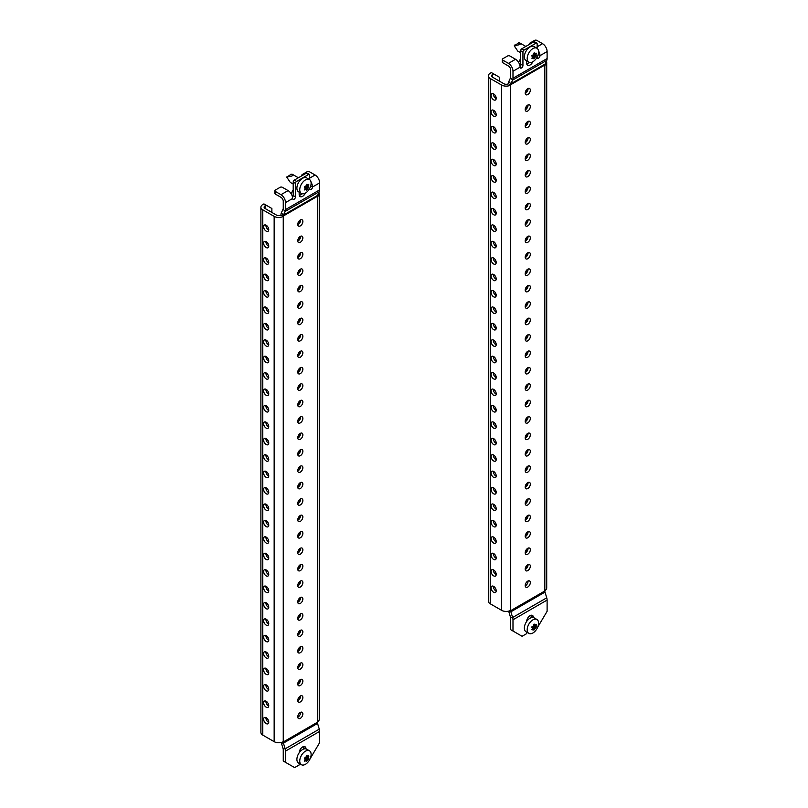 <?xml version="1.0" encoding="UTF-8"?>
<svg xmlns="http://www.w3.org/2000/svg" width="808" height="808" viewBox="0 0 808 808"><rect width="100%" height="100%" fill="white"/><g stroke="black" fill="none" stroke-linecap="round" stroke-linejoin="round"><path stroke-width="1.21" d="M527.765 110.989A3.616 2.091 120 0 0 530.129 107.797A3.616 2.091 120 0 0 529.583 104.899A3.616 2.091 120 0 0 527.765 105.08A3.616 2.091 120 0 0 525.402 108.262A3.616 2.091 120 0 0 525.957 111.161A3.616 2.091 120 0 0 527.765 110.989M525.22 109.807A3.616 2.091 120 0 0 525.493 109.676A3.616 2.091 120 0 0 528.038 104.939M527.765 94.566A3.616 2.091 120 0 0 530.129 91.385A3.616 2.091 120 0 0 529.583 88.486A3.616 2.091 120 0 0 527.765 88.658A3.616 2.091 120 0 0 525.402 91.849A3.616 2.091 120 0 0 525.957 94.748A3.616 2.091 120 0 0 527.765 94.566M525.22 93.395A3.616 2.091 120 0 0 525.493 93.253A3.616 2.091 120 0 0 528.038 88.527M527.765 127.401A3.616 2.091 120 0 0 530.129 124.21A3.616 2.091 120 0 0 529.583 121.311A3.616 2.091 120 0 0 527.765 121.493A3.616 2.091 120 0 0 525.402 124.684A3.616 2.091 120 0 0 525.957 127.583A3.616 2.091 120 0 0 527.765 127.401M525.22 126.23A3.616 2.091 120 0 0 525.493 126.088A3.616 2.091 120 0 0 528.038 121.352M527.765 143.814A3.616 2.091 120 0 0 530.129 140.632A3.616 2.091 120 0 0 529.583 137.724A3.616 2.091 120 0 0 527.765 137.905A3.616 2.091 120 0 0 525.402 141.097A3.616 2.091 120 0 0 525.957 143.996A3.616 2.091 120 0 0 527.765 143.814M525.22 142.642A3.616 2.091 120 0 0 525.493 142.501A3.616 2.091 120 0 0 528.038 137.764M527.765 160.237A3.616 2.091 120 0 0 530.129 157.045A3.616 2.091 120 0 0 529.583 154.146A3.616 2.091 120 0 0 527.765 154.318A3.616 2.091 120 0 0 525.402 157.51A3.616 2.091 120 0 0 525.957 160.408A3.616 2.091 120 0 0 527.765 160.237M525.22 159.055A3.616 2.091 120 0 0 525.493 158.923A3.616 2.091 120 0 0 528.038 154.187M527.765 176.649A3.616 2.091 120 0 0 530.129 173.457A3.616 2.091 120 0 0 529.583 170.559A3.616 2.091 120 0 0 527.765 170.741A3.616 2.091 120 0 0 525.402 173.922A3.616 2.091 120 0 0 525.957 176.831A3.616 2.091 120 0 0 527.765 176.649M525.22 175.477A3.616 2.091 120 0 0 525.493 175.336A3.616 2.091 120 0 0 528.038 170.599M527.765 193.061A3.616 2.091 120 0 0 530.129 189.87A3.616 2.091 120 0 0 529.583 186.971A3.616 2.091 120 0 0 527.765 187.153A3.616 2.091 120 0 0 525.402 190.345A3.616 2.091 120 0 0 525.957 193.243A3.616 2.091 120 0 0 527.765 193.061M525.22 191.89A3.616 2.091 120 0 0 525.493 191.749A3.616 2.091 120 0 0 528.038 187.012M527.765 209.474A3.616 2.091 120 0 0 530.129 206.292A3.616 2.091 120 0 0 529.583 203.394A3.616 2.091 120 0 0 527.765 203.566A3.616 2.091 120 0 0 525.402 206.757A3.616 2.091 120 0 0 525.957 209.656A3.616 2.091 120 0 0 527.765 209.474M525.22 208.302A3.616 2.091 120 0 0 525.493 208.161A3.616 2.091 120 0 0 528.038 203.434M527.765 225.897A3.616 2.091 120 0 0 530.129 222.705A3.616 2.091 120 0 0 529.583 219.806A3.616 2.091 120 0 0 527.765 219.988A3.616 2.091 120 0 0 525.402 223.17A3.616 2.091 120 0 0 525.957 226.068A3.616 2.091 120 0 0 527.765 225.897M525.22 224.725A3.616 2.091 120 0 0 525.493 224.584A3.616 2.091 120 0 0 528.038 219.847M527.765 242.309A3.616 2.091 120 0 0 530.129 239.118A3.616 2.091 120 0 0 529.583 236.219A3.616 2.091 120 0 0 527.765 236.401A3.616 2.091 120 0 0 525.402 239.592A3.616 2.091 120 0 0 525.957 242.491A3.616 2.091 120 0 0 527.765 242.309M525.22 241.137A3.616 2.091 120 0 0 525.493 240.996A3.616 2.091 120 0 0 528.038 236.259M527.765 258.722A3.616 2.091 120 0 0 530.129 255.54A3.616 2.091 120 0 0 529.583 252.631A3.616 2.091 120 0 0 527.765 252.813A3.616 2.091 120 0 0 525.402 256.005A3.616 2.091 120 0 0 525.957 258.903A3.616 2.091 120 0 0 527.765 258.722M525.22 257.55A3.616 2.091 120 0 0 525.493 257.409A3.616 2.091 120 0 0 528.038 252.672M527.765 275.144A3.616 2.091 120 0 0 530.129 271.953A3.616 2.091 120 0 0 529.583 269.054A3.616 2.091 120 0 0 527.765 269.226A3.616 2.091 120 0 0 525.402 272.417A3.616 2.091 120 0 0 525.957 275.316A3.616 2.091 120 0 0 527.765 275.144M525.22 273.962A3.616 2.091 120 0 0 525.493 273.831A3.616 2.091 120 0 0 528.038 269.094M527.765 291.557A3.616 2.091 120 0 0 530.129 288.365A3.616 2.091 120 0 0 529.583 285.466A3.616 2.091 120 0 0 527.765 285.648A3.616 2.091 120 0 0 525.402 288.84A3.616 2.091 120 0 0 525.957 291.739A3.616 2.091 120 0 0 527.765 291.557M525.22 290.385A3.616 2.091 120 0 0 525.493 290.244A3.616 2.091 120 0 0 528.038 285.507M527.765 307.969A3.616 2.091 120 0 0 530.129 304.778A3.616 2.091 120 0 0 529.583 301.879A3.616 2.091 120 0 0 527.765 302.061A3.616 2.091 120 0 0 525.402 305.252A3.616 2.091 120 0 0 525.957 308.151A3.616 2.091 120 0 0 527.765 307.969M525.22 306.798A3.616 2.091 120 0 0 525.493 306.656A3.616 2.091 120 0 0 528.038 301.919M527.765 324.382A3.616 2.091 120 0 0 530.129 321.2A3.616 2.091 120 0 0 529.583 318.301A3.616 2.091 120 0 0 527.765 318.473A3.616 2.091 120 0 0 525.402 321.665A3.616 2.091 120 0 0 525.957 324.564A3.616 2.091 120 0 0 527.765 324.382M525.22 323.21A3.616 2.091 120 0 0 525.493 323.069A3.616 2.091 120 0 0 528.038 318.342M527.765 340.804A3.616 2.091 120 0 0 530.129 337.613A3.616 2.091 120 0 0 529.583 334.714A3.616 2.091 120 0 0 527.765 334.896A3.616 2.091 120 0 0 525.402 338.077A3.616 2.091 120 0 0 525.957 340.976A3.616 2.091 120 0 0 527.765 340.804M525.22 339.633A3.616 2.091 120 0 0 525.493 339.491A3.616 2.091 120 0 0 528.038 334.754M527.765 357.217A3.616 2.091 120 0 0 530.129 354.025A3.616 2.091 120 0 0 529.583 351.126A3.616 2.091 120 0 0 527.765 351.308A3.616 2.091 120 0 0 525.402 354.5A3.616 2.091 120 0 0 525.957 357.399A3.616 2.091 120 0 0 527.765 357.217M525.22 356.045A3.616 2.091 120 0 0 525.493 355.904A3.616 2.091 120 0 0 528.038 351.167M527.765 373.629A3.616 2.091 120 0 0 530.129 370.448A3.616 2.091 120 0 0 529.583 367.539A3.616 2.091 120 0 0 527.765 367.721A3.616 2.091 120 0 0 525.402 370.912A3.616 2.091 120 0 0 525.957 373.811A3.616 2.091 120 0 0 527.765 373.629M525.22 372.458A3.616 2.091 120 0 0 525.493 372.316A3.616 2.091 120 0 0 528.038 367.579M527.765 390.052A3.616 2.091 120 0 0 530.129 386.86A3.616 2.091 120 0 0 529.583 383.962A3.616 2.091 120 0 0 527.765 384.133A3.616 2.091 120 0 0 525.402 387.325A3.616 2.091 120 0 0 525.957 390.224A3.616 2.091 120 0 0 527.765 390.052M525.22 388.87A3.616 2.091 120 0 0 525.493 388.739A3.616 2.091 120 0 0 528.038 384.002M527.765 406.464A3.616 2.091 120 0 0 530.129 403.273A3.616 2.091 120 0 0 529.583 400.374A3.616 2.091 120 0 0 527.765 400.556A3.616 2.091 120 0 0 525.402 403.748A3.616 2.091 120 0 0 525.957 406.646A3.616 2.091 120 0 0 527.765 406.464M525.22 405.293A3.616 2.091 120 0 0 525.493 405.151A3.616 2.091 120 0 0 528.038 400.414M527.765 422.877A3.616 2.091 120 0 0 530.129 419.685A3.616 2.091 120 0 0 529.583 416.787A3.616 2.091 120 0 0 527.765 416.968A3.616 2.091 120 0 0 525.402 420.16A3.616 2.091 120 0 0 525.957 423.059A3.616 2.091 120 0 0 527.765 422.877M525.22 421.705A3.616 2.091 120 0 0 525.493 421.564A3.616 2.091 120 0 0 528.038 416.827M527.765 439.289A3.616 2.091 120 0 0 530.129 436.108A3.616 2.091 120 0 0 529.583 433.209A3.616 2.091 120 0 0 527.765 433.381A3.616 2.091 120 0 0 525.402 436.572A3.616 2.091 120 0 0 525.957 439.471A3.616 2.091 120 0 0 527.765 439.289M525.22 438.118A3.616 2.091 120 0 0 525.493 437.976A3.616 2.091 120 0 0 528.038 433.25M527.765 455.712A3.616 2.091 120 0 0 530.129 452.52A3.616 2.091 120 0 0 529.583 449.622A3.616 2.091 120 0 0 527.765 449.804A3.616 2.091 120 0 0 525.402 452.985A3.616 2.091 120 0 0 525.957 455.884A3.616 2.091 120 0 0 527.765 455.712M525.22 454.54A3.616 2.091 120 0 0 525.493 454.399A3.616 2.091 120 0 0 528.038 449.662M527.765 472.125A3.616 2.091 120 0 0 530.129 468.933A3.616 2.091 120 0 0 529.583 466.034A3.616 2.091 120 0 0 527.765 466.216A3.616 2.091 120 0 0 525.402 469.408A3.616 2.091 120 0 0 525.957 472.306A3.616 2.091 120 0 0 527.765 472.125M525.22 470.953A3.616 2.091 120 0 0 525.493 470.811A3.616 2.091 120 0 0 528.038 466.075M527.765 488.537A3.616 2.091 120 0 0 530.129 485.356A3.616 2.091 120 0 0 529.583 482.447A3.616 2.091 120 0 0 527.765 482.629A3.616 2.091 120 0 0 525.402 485.82A3.616 2.091 120 0 0 525.957 488.719A3.616 2.091 120 0 0 527.765 488.537M525.22 487.365A3.616 2.091 120 0 0 525.493 487.224A3.616 2.091 120 0 0 528.038 482.487M527.765 504.96A3.616 2.091 120 0 0 530.129 501.768A3.616 2.091 120 0 0 529.583 498.869A3.616 2.091 120 0 0 527.765 499.041A3.616 2.091 120 0 0 525.402 502.233A3.616 2.091 120 0 0 525.957 505.131A3.616 2.091 120 0 0 527.765 504.96M525.22 503.778A3.616 2.091 120 0 0 525.493 503.647A3.616 2.091 120 0 0 528.038 498.91M527.765 521.372A3.616 2.091 120 0 0 530.129 518.18A3.616 2.091 120 0 0 529.583 515.282A3.616 2.091 120 0 0 527.765 515.464A3.616 2.091 120 0 0 525.402 518.655A3.616 2.091 120 0 0 525.957 521.554A3.616 2.091 120 0 0 527.765 521.372M525.22 520.2A3.616 2.091 120 0 0 525.493 520.059A3.616 2.091 120 0 0 528.038 515.322M527.765 537.785A3.616 2.091 120 0 0 530.129 534.593A3.616 2.091 120 0 0 529.583 531.694A3.616 2.091 120 0 0 527.765 531.876A3.616 2.091 120 0 0 525.402 535.068A3.616 2.091 120 0 0 525.957 537.966A3.616 2.091 120 0 0 527.765 537.785M525.22 536.613A3.616 2.091 120 0 0 525.493 536.472A3.616 2.091 120 0 0 528.038 531.735M527.765 554.197A3.616 2.091 120 0 0 530.129 551.016A3.616 2.091 120 0 0 529.583 548.117A3.616 2.091 120 0 0 527.765 548.289A3.616 2.091 120 0 0 525.402 551.48A3.616 2.091 120 0 0 525.957 554.379A3.616 2.091 120 0 0 527.765 554.197M525.22 553.025A3.616 2.091 120 0 0 525.493 552.884A3.616 2.091 120 0 0 528.038 548.157M527.765 570.62A3.616 2.091 120 0 0 530.129 567.428A3.616 2.091 120 0 0 529.583 564.529A3.616 2.091 120 0 0 527.765 564.711A3.616 2.091 120 0 0 525.402 567.893A3.616 2.091 120 0 0 525.957 570.791A3.616 2.091 120 0 0 527.765 570.62M525.22 569.448A3.616 2.091 120 0 0 525.493 569.307A3.616 2.091 120 0 0 528.038 564.57M527.765 587.032A3.616 2.091 120 0 0 530.129 583.841A3.616 2.091 120 0 0 529.583 580.942A3.616 2.091 120 0 0 527.765 581.124A3.616 2.091 120 0 0 525.402 584.315A3.616 2.091 120 0 0 525.957 587.214A3.616 2.091 120 0 0 527.765 587.032M525.22 585.861A3.616 2.091 120 0 0 525.493 585.719A3.616 2.091 120 0 0 528.038 580.982M496.193 115.069A3.616 2.091 60 0 1 495.92 114.928A3.616 2.091 60 0 1 493.385 110.191M493.648 116.241A3.616 2.091 60 0 1 491.284 113.049A3.616 2.091 60 0 1 491.84 110.151A3.616 2.091 60 0 1 493.648 110.332A3.616 2.091 60 0 1 496.011 113.514A3.616 2.091 60 0 1 495.456 116.423A3.616 2.091 60 0 1 493.648 116.241M496.193 131.482A3.616 2.091 60 0 1 495.92 131.34A3.616 2.091 60 0 1 493.385 126.603M493.648 132.653A3.616 2.091 60 0 1 491.284 129.462A3.616 2.091 60 0 1 491.84 126.563A3.616 2.091 60 0 1 493.648 126.745A3.616 2.091 60 0 1 496.011 129.936A3.616 2.091 60 0 1 495.456 132.835A3.616 2.091 60 0 1 493.648 132.653M496.193 147.894A3.616 2.091 60 0 1 495.92 147.753A3.616 2.091 60 0 1 493.385 143.016M493.648 149.066A3.616 2.091 60 0 1 491.284 145.884A3.616 2.091 60 0 1 491.84 142.986A3.616 2.091 60 0 1 493.648 143.157A3.616 2.091 60 0 1 496.011 146.349A3.616 2.091 60 0 1 495.456 149.248A3.616 2.091 60 0 1 493.648 149.066M496.193 164.307A3.616 2.091 60 0 1 495.92 164.175A3.616 2.091 60 0 1 493.385 159.439M493.648 165.488A3.616 2.091 60 0 1 491.284 162.297A3.616 2.091 60 0 1 491.84 159.398A3.616 2.091 60 0 1 493.648 159.58A3.616 2.091 60 0 1 496.011 162.762A3.616 2.091 60 0 1 495.456 165.66A3.616 2.091 60 0 1 493.648 165.488M496.193 180.729A3.616 2.091 60 0 1 495.92 180.588A3.616 2.091 60 0 1 493.385 175.851M493.648 181.901A3.616 2.091 60 0 1 491.284 178.709A3.616 2.091 60 0 1 491.84 175.811A3.616 2.091 60 0 1 493.648 175.993A3.616 2.091 60 0 1 496.011 179.184A3.616 2.091 60 0 1 495.456 182.083A3.616 2.091 60 0 1 493.648 181.901M496.193 197.142A3.616 2.091 60 0 1 495.92 197.001A3.616 2.091 60 0 1 493.385 192.264M493.648 198.314A3.616 2.091 60 0 1 491.284 195.122A3.616 2.091 60 0 1 491.84 192.223A3.616 2.091 60 0 1 493.648 192.405A3.616 2.091 60 0 1 496.011 195.597A3.616 2.091 60 0 1 495.456 198.495A3.616 2.091 60 0 1 493.648 198.314M496.193 213.554A3.616 2.091 60 0 1 495.92 213.413A3.616 2.091 60 0 1 493.385 208.686M493.648 214.736A3.616 2.091 60 0 1 491.284 211.544A3.616 2.091 60 0 1 491.84 208.646A3.616 2.091 60 0 1 493.648 208.817A3.616 2.091 60 0 1 496.011 212.009A3.616 2.091 60 0 1 495.456 214.908A3.616 2.091 60 0 1 493.648 214.736M496.193 229.977A3.616 2.091 60 0 1 495.92 229.836A3.616 2.091 60 0 1 493.385 225.099M493.648 231.149A3.616 2.091 60 0 1 491.284 227.957A3.616 2.091 60 0 1 491.84 225.058A3.616 2.091 60 0 1 493.648 225.24A3.616 2.091 60 0 1 496.011 228.422A3.616 2.091 60 0 1 495.456 231.33A3.616 2.091 60 0 1 493.648 231.149M496.193 246.389A3.616 2.091 60 0 1 495.92 246.248A3.616 2.091 60 0 1 493.385 241.511M493.648 247.561A3.616 2.091 60 0 1 491.284 244.369A3.616 2.091 60 0 1 491.84 241.471A3.616 2.091 60 0 1 493.648 241.653A3.616 2.091 60 0 1 496.011 244.844A3.616 2.091 60 0 1 495.456 247.743A3.616 2.091 60 0 1 493.648 247.561M496.193 262.802A3.616 2.091 60 0 1 495.92 262.661A3.616 2.091 60 0 1 493.385 257.924M493.648 263.974A3.616 2.091 60 0 1 491.284 260.792A3.616 2.091 60 0 1 491.84 257.893A3.616 2.091 60 0 1 493.648 258.065A3.616 2.091 60 0 1 496.011 261.257A3.616 2.091 60 0 1 495.456 264.155A3.616 2.091 60 0 1 493.648 263.974M496.193 279.214A3.616 2.091 60 0 1 495.92 279.083A3.616 2.091 60 0 1 493.385 274.346M493.648 280.396A3.616 2.091 60 0 1 491.284 277.205A3.616 2.091 60 0 1 491.84 274.306A3.616 2.091 60 0 1 493.648 274.488A3.616 2.091 60 0 1 496.011 277.669A3.616 2.091 60 0 1 495.456 280.568A3.616 2.091 60 0 1 493.648 280.396M496.193 295.637A3.616 2.091 60 0 1 495.92 295.496A3.616 2.091 60 0 1 493.385 290.759M493.648 296.809A3.616 2.091 60 0 1 491.284 293.617A3.616 2.091 60 0 1 491.84 290.718A3.616 2.091 60 0 1 493.648 290.9A3.616 2.091 60 0 1 496.011 294.092A3.616 2.091 60 0 1 495.456 296.99A3.616 2.091 60 0 1 493.648 296.809M496.193 312.05A3.616 2.091 60 0 1 495.92 311.908A3.616 2.091 60 0 1 493.385 307.171M493.648 313.221A3.616 2.091 60 0 1 491.284 310.04A3.616 2.091 60 0 1 491.84 307.131A3.616 2.091 60 0 1 493.648 307.313A3.616 2.091 60 0 1 496.011 310.504A3.616 2.091 60 0 1 495.456 313.403A3.616 2.091 60 0 1 493.648 313.221M496.193 328.462A3.616 2.091 60 0 1 495.92 328.331A3.616 2.091 60 0 1 493.385 323.594M493.648 329.644A3.616 2.091 60 0 1 491.284 326.452A3.616 2.091 60 0 1 491.84 323.554A3.616 2.091 60 0 1 493.648 323.725A3.616 2.091 60 0 1 496.011 326.917A3.616 2.091 60 0 1 495.456 329.816A3.616 2.091 60 0 1 493.648 329.644M496.193 344.885A3.616 2.091 60 0 1 495.92 344.743A3.616 2.091 60 0 1 493.385 340.006M493.648 346.056A3.616 2.091 60 0 1 491.284 342.865A3.616 2.091 60 0 1 491.84 339.966A3.616 2.091 60 0 1 493.648 340.148A3.616 2.091 60 0 1 496.011 343.329A3.616 2.091 60 0 1 495.456 346.238A3.616 2.091 60 0 1 493.648 346.056M496.193 361.297A3.616 2.091 60 0 1 495.92 361.156A3.616 2.091 60 0 1 493.385 356.419M493.648 362.469A3.616 2.091 60 0 1 491.284 359.277A3.616 2.091 60 0 1 491.84 356.379A3.616 2.091 60 0 1 493.648 356.56A3.616 2.091 60 0 1 496.011 359.752A3.616 2.091 60 0 1 495.456 362.651A3.616 2.091 60 0 1 493.648 362.469M496.193 377.71A3.616 2.091 60 0 1 495.92 377.568A3.616 2.091 60 0 1 493.385 372.831M493.648 378.881A3.616 2.091 60 0 1 491.284 375.7A3.616 2.091 60 0 1 491.84 372.801A3.616 2.091 60 0 1 493.648 372.973A3.616 2.091 60 0 1 496.011 376.164A3.616 2.091 60 0 1 495.456 379.063A3.616 2.091 60 0 1 493.648 378.881M496.193 394.122A3.616 2.091 60 0 1 495.92 393.991A3.616 2.091 60 0 1 493.385 389.254M493.648 395.304A3.616 2.091 60 0 1 491.284 392.112A3.616 2.091 60 0 1 491.84 389.214A3.616 2.091 60 0 1 493.648 389.395A3.616 2.091 60 0 1 496.011 392.577A3.616 2.091 60 0 1 495.456 395.476A3.616 2.091 60 0 1 493.648 395.304M496.193 410.545A3.616 2.091 60 0 1 495.92 410.403A3.616 2.091 60 0 1 493.385 405.666M493.648 411.716A3.616 2.091 60 0 1 491.284 408.525A3.616 2.091 60 0 1 491.84 405.626A3.616 2.091 60 0 1 493.648 405.808A3.616 2.091 60 0 1 496.011 409A3.616 2.091 60 0 1 495.456 411.898A3.616 2.091 60 0 1 493.648 411.716M496.193 426.957A3.616 2.091 60 0 1 495.92 426.816A3.616 2.091 60 0 1 493.385 422.079M493.648 428.129A3.616 2.091 60 0 1 491.284 424.947A3.616 2.091 60 0 1 491.84 422.039A3.616 2.091 60 0 1 493.648 422.22A3.616 2.091 60 0 1 496.011 425.412A3.616 2.091 60 0 1 495.456 428.311A3.616 2.091 60 0 1 493.648 428.129M496.193 443.37A3.616 2.091 60 0 1 495.92 443.239A3.616 2.091 60 0 1 493.385 438.502M493.648 444.551A3.616 2.091 60 0 1 491.284 441.36A3.616 2.091 60 0 1 491.84 438.461A3.616 2.091 60 0 1 493.648 438.633A3.616 2.091 60 0 1 496.011 441.825A3.616 2.091 60 0 1 495.456 444.723A3.616 2.091 60 0 1 493.648 444.551M496.193 459.792A3.616 2.091 60 0 1 495.92 459.651A3.616 2.091 60 0 1 493.385 454.914M493.648 460.964A3.616 2.091 60 0 1 491.284 457.772A3.616 2.091 60 0 1 491.84 454.874A3.616 2.091 60 0 1 493.648 455.055A3.616 2.091 60 0 1 496.011 458.237A3.616 2.091 60 0 1 495.456 461.146A3.616 2.091 60 0 1 493.648 460.964M496.193 476.205A3.616 2.091 60 0 1 495.92 476.064A3.616 2.091 60 0 1 493.385 471.327M493.648 477.376A3.616 2.091 60 0 1 491.284 474.185A3.616 2.091 60 0 1 491.84 471.286A3.616 2.091 60 0 1 493.648 471.468A3.616 2.091 60 0 1 496.011 474.66A3.616 2.091 60 0 1 495.456 477.558A3.616 2.091 60 0 1 493.648 477.376M496.193 492.617A3.616 2.091 60 0 1 495.92 492.476A3.616 2.091 60 0 1 493.385 487.739M493.648 493.789A3.616 2.091 60 0 1 491.284 490.608A3.616 2.091 60 0 1 491.84 487.709A3.616 2.091 60 0 1 493.648 487.881A3.616 2.091 60 0 1 496.011 491.072A3.616 2.091 60 0 1 495.456 493.971A3.616 2.091 60 0 1 493.648 493.789M496.193 509.03A3.616 2.091 60 0 1 495.92 508.899A3.616 2.091 60 0 1 493.385 504.162M493.648 510.212A3.616 2.091 60 0 1 491.284 507.02A3.616 2.091 60 0 1 491.84 504.121A3.616 2.091 60 0 1 493.648 504.303A3.616 2.091 60 0 1 496.011 507.485A3.616 2.091 60 0 1 495.456 510.383A3.616 2.091 60 0 1 493.648 510.212M496.193 525.452A3.616 2.091 60 0 1 495.92 525.311A3.616 2.091 60 0 1 493.385 520.574M493.648 526.624A3.616 2.091 60 0 1 491.284 523.433A3.616 2.091 60 0 1 491.84 520.534A3.616 2.091 60 0 1 493.648 520.716A3.616 2.091 60 0 1 496.011 523.907A3.616 2.091 60 0 1 495.456 526.806A3.616 2.091 60 0 1 493.648 526.624M496.193 541.865A3.616 2.091 60 0 1 495.92 541.724A3.616 2.091 60 0 1 493.385 536.987M493.648 543.037A3.616 2.091 60 0 1 491.284 539.855A3.616 2.091 60 0 1 491.84 536.946A3.616 2.091 60 0 1 493.648 537.128A3.616 2.091 60 0 1 496.011 540.32A3.616 2.091 60 0 1 495.456 543.218A3.616 2.091 60 0 1 493.648 543.037M496.193 558.278A3.616 2.091 60 0 1 495.92 558.146A3.616 2.091 60 0 1 493.385 553.409M493.648 559.459A3.616 2.091 60 0 1 491.284 556.268A3.616 2.091 60 0 1 491.84 553.369A3.616 2.091 60 0 1 493.648 553.541A3.616 2.091 60 0 1 496.011 556.732A3.616 2.091 60 0 1 495.456 559.631A3.616 2.091 60 0 1 493.648 559.459M496.193 574.7A3.616 2.091 60 0 1 495.92 574.559A3.616 2.091 60 0 1 493.385 569.822M493.648 575.872A3.616 2.091 60 0 1 491.284 572.68A3.616 2.091 60 0 1 491.84 569.781A3.616 2.091 60 0 1 493.648 569.963A3.616 2.091 60 0 1 496.011 573.145A3.616 2.091 60 0 1 495.456 576.053A3.616 2.091 60 0 1 493.648 575.872M496.193 591.113A3.616 2.091 60 0 1 495.92 590.971A3.616 2.091 60 0 1 493.385 586.234M493.648 592.284A3.616 2.091 60 0 1 491.284 589.093A3.616 2.091 60 0 1 491.84 586.194A3.616 2.091 60 0 1 493.648 586.376A3.616 2.091 60 0 1 496.011 589.567A3.616 2.091 60 0 1 495.456 592.466A3.616 2.091 60 0 1 493.648 592.284M496.193 98.647A3.616 2.091 60 0 1 495.92 98.505A3.616 2.091 60 0 1 493.385 93.778M493.648 99.828A3.616 2.091 60 0 1 491.284 96.637A3.616 2.091 60 0 1 491.84 93.738A3.616 2.091 60 0 1 493.648 93.91A3.616 2.091 60 0 1 496.011 97.101A3.616 2.091 60 0 1 495.456 100A3.616 2.091 60 0 1 493.648 99.828M526.634 621.504A4.828 2.788 -60 0 1 530.048 615.666A4.828 2.788 -60 0 1 532.452 615.423A4.828 2.788 -60 0 1 533.452 617.565M546.279 61.378A6.434 3.717 0 0 1 546.713 62.721A6.434 3.717 0 0 1 544.824 65.347L544.824 65.024A3.212 1.858 -120 0 1 545.006 64.105L546.743 60.388L512.625 80.083L510.888 83.8A3.212 1.858 60 0 0 510.707 84.719L510.707 610.666A3.212 1.858 60 0 0 510.888 611.797L512.625 617.514A6.434 3.717 -120 0 1 512.989 619.776L512.989 631.028L522.079 636.28L526.634 633.654L526.634 632.109M537.148 48.369L537.148 43.844A1.606 0.929 120 0 0 536.815 43.107A1.606 0.929 120 0 0 536.017 43.188L524.069 50.086A1.606 0.929 120 0 0 522.938 52.055L522.938 65.519A2.01 1.161 120 0 1 522.059 67.539A2.01 1.161 120 0 1 520.514 68.074A2.01 1.161 120 0 1 520.089 67.155A6.434 3.717 60 0 0 515.544 59.277L509.858 55.994A1.606 0.929 0 0 0 507.586 55.994L502.748 58.782A1.606 0.929 0 0 0 502.273 59.439A1.606 0.929 0 0 0 502.748 60.095L502.748 62.721L508.434 66.003A3.212 1.858 -120 0 1 510.707 69.942L510.707 76.932A3.212 1.858 -120 0 1 510.525 77.851L508.798 81.568L510.888 83.8L545.006 64.105M499.334 81.113L499.334 77.174L491.375 72.579L490.234 73.235A6.434 3.717 0 0 0 488.355 75.861A6.434 3.717 0 0 0 490.234 78.487L501.616 85.052A6.434 3.717 0 0 0 510.707 85.052L508.434 83.739A3.212 1.858 0 0 1 503.889 83.739L492.516 77.174A3.212 1.858 0 0 1 491.567 75.861A3.212 1.858 0 0 1 492.516 74.548L492.516 77.174M508.666 611.141A6.434 3.717 60 0 0 508.798 611.616L510.525 617.332A3.212 1.858 -120 0 1 510.707 618.463L510.707 629.715L512.989 631.028M531.038 615.262A4.828 2.788 -60 0 1 531.179 616.322L531.179 617.696M537.633 627.301L547.107 611.323L547.107 600.071L512.989 619.776M520.665 63.872L519.837 65.297M518.534 62.307L520.665 58.62M493.648 73.892L492.516 74.548M488.355 75.861L488.355 601.152A6.434 3.717 0 0 0 490.234 603.778L501.616 610.343A6.434 3.717 0 0 0 510.707 610.343M544.824 65.347L544.824 590.971A3.212 1.858 -120 0 0 545.006 592.102L546.743 597.819A6.434 3.717 60 0 1 547.107 600.071M544.824 590.648A6.434 3.717 0 0 0 546.713 588.022L546.713 62.721M508.798 81.568A6.434 3.717 60 0 0 508.434 83.406L508.434 83.739M529.513 44.319A1.606 0.929 0 0 1 529.29 43.844A1.606 0.929 0 0 1 529.755 43.188L534.593 40.4A1.606 0.929 0 0 1 536.865 40.4L542.552 43.682A6.434 3.717 60 0 1 547.107 51.56L547.107 58.55A6.434 3.717 60 0 1 546.743 60.388M510.525 77.851L512.625 80.083A6.434 3.717 -120 0 0 512.989 78.245L512.989 71.266A6.434 3.717 -120 0 0 508.434 63.377L502.748 60.095M502.748 62.721A1.606 0.929 180 0 1 502.273 62.065L502.273 59.439M537.148 57.055L537.148 57.307A2.01 1.161 120 0 0 537.572 58.227A2.01 1.161 120 0 0 539.118 57.691A2.01 1.161 120 0 0 539.996 55.671A6.434 3.717 -120 0 0 538.502 50.914M536.017 43.188L533.745 41.875A1.606 0.929 -60 0 1 534.543 41.794L536.815 43.107M533.745 41.875L521.796 48.773L524.069 50.086M522.938 52.055L520.665 50.742A1.606 0.929 -60 0 1 521.796 48.773M520.665 50.742L520.665 64.206A2.01 1.161 -60 0 1 519.988 65.983M526.776 64.115A4.828 2.788 120 0 0 529.341 62.357M526.634 60.852L526.634 63.054A4.828 2.788 120 0 0 527.634 65.266A4.828 2.788 120 0 0 532.815 61.782M300.313 242.309A3.616 2.091 120 0 0 302.677 239.118A3.616 2.091 120 0 0 302.121 236.219A3.616 2.091 120 0 0 300.313 236.401A3.616 2.091 120 0 0 297.95 239.582A3.616 2.091 120 0 0 298.506 242.491A3.616 2.091 120 0 0 300.313 242.309M297.768 241.137A3.616 2.091 120 0 0 298.041 240.996A3.616 2.091 120 0 0 300.586 236.259M300.313 225.897A3.616 2.091 120 0 0 302.677 222.705A3.616 2.091 120 0 0 302.121 219.806A3.616 2.091 120 0 0 300.313 219.978A3.616 2.091 120 0 0 297.95 223.17A3.616 2.091 120 0 0 298.506 226.068A3.616 2.091 120 0 0 300.313 225.897M297.768 224.715A3.616 2.091 120 0 0 298.041 224.584A3.616 2.091 120 0 0 300.586 219.847M300.313 258.722A3.616 2.091 120 0 0 302.677 255.53A3.616 2.091 120 0 0 302.121 252.631A3.616 2.091 120 0 0 300.313 252.813A3.616 2.091 120 0 0 297.95 256.005A3.616 2.091 120 0 0 298.506 258.903A3.616 2.091 120 0 0 300.313 258.722M297.768 257.55A3.616 2.091 120 0 0 298.041 257.409A3.616 2.091 120 0 0 300.586 252.672M300.313 275.134A3.616 2.091 120 0 0 302.677 271.953A3.616 2.091 120 0 0 302.121 269.054A3.616 2.091 120 0 0 300.313 269.226A3.616 2.091 120 0 0 297.95 272.417A3.616 2.091 120 0 0 298.506 275.316A3.616 2.091 120 0 0 300.313 275.134M297.768 273.962A3.616 2.091 120 0 0 298.041 273.821A3.616 2.091 120 0 0 300.586 269.084M300.313 291.557A3.616 2.091 120 0 0 302.677 288.365A3.616 2.091 120 0 0 302.121 285.466A3.616 2.091 120 0 0 300.313 285.648A3.616 2.091 120 0 0 297.95 288.83A3.616 2.091 120 0 0 298.506 291.728A3.616 2.091 120 0 0 300.313 291.557M297.768 290.375A3.616 2.091 120 0 0 298.041 290.244A3.616 2.091 120 0 0 300.586 285.507M300.313 307.969A3.616 2.091 120 0 0 302.677 304.778A3.616 2.091 120 0 0 302.121 301.879A3.616 2.091 120 0 0 300.313 302.061A3.616 2.091 120 0 0 297.95 305.252A3.616 2.091 120 0 0 298.506 308.151A3.616 2.091 120 0 0 300.313 307.969M297.768 306.798A3.616 2.091 120 0 0 298.041 306.656A3.616 2.091 120 0 0 300.586 301.919M300.313 324.382A3.616 2.091 120 0 0 302.677 321.2A3.616 2.091 120 0 0 302.121 318.291A3.616 2.091 120 0 0 300.313 318.473A3.616 2.091 120 0 0 297.95 321.665A3.616 2.091 120 0 0 298.506 324.564A3.616 2.091 120 0 0 300.313 324.382M297.768 323.21A3.616 2.091 120 0 0 298.041 323.069A3.616 2.091 120 0 0 300.586 318.332M300.313 340.804A3.616 2.091 120 0 0 302.677 337.613A3.616 2.091 120 0 0 302.121 334.714A3.616 2.091 120 0 0 300.313 334.886A3.616 2.091 120 0 0 297.95 338.077A3.616 2.091 120 0 0 298.506 340.976A3.616 2.091 120 0 0 300.313 340.804M297.768 339.623A3.616 2.091 120 0 0 298.041 339.491A3.616 2.091 120 0 0 300.586 334.754M300.313 357.217A3.616 2.091 120 0 0 302.677 354.025A3.616 2.091 120 0 0 302.121 351.126A3.616 2.091 120 0 0 300.313 351.308A3.616 2.091 120 0 0 297.95 354.49A3.616 2.091 120 0 0 298.506 357.399A3.616 2.091 120 0 0 300.313 357.217M297.768 356.045A3.616 2.091 120 0 0 298.041 355.904A3.616 2.091 120 0 0 300.586 351.167M300.313 373.629A3.616 2.091 120 0 0 302.677 370.438A3.616 2.091 120 0 0 302.121 367.539A3.616 2.091 120 0 0 300.313 367.721A3.616 2.091 120 0 0 297.95 370.912A3.616 2.091 120 0 0 298.506 373.811A3.616 2.091 120 0 0 300.313 373.629M297.768 372.458A3.616 2.091 120 0 0 298.041 372.316A3.616 2.091 120 0 0 300.586 367.579M300.313 390.042A3.616 2.091 120 0 0 302.677 386.86A3.616 2.091 120 0 0 302.121 383.962A3.616 2.091 120 0 0 300.313 384.133A3.616 2.091 120 0 0 297.95 387.325A3.616 2.091 120 0 0 298.506 390.224A3.616 2.091 120 0 0 300.313 390.042M297.768 388.87A3.616 2.091 120 0 0 298.041 388.729A3.616 2.091 120 0 0 300.586 384.002M300.313 406.464A3.616 2.091 120 0 0 302.677 403.273A3.616 2.091 120 0 0 302.121 400.374A3.616 2.091 120 0 0 300.313 400.556A3.616 2.091 120 0 0 297.95 403.737A3.616 2.091 120 0 0 298.506 406.636A3.616 2.091 120 0 0 300.313 406.464M297.768 405.283A3.616 2.091 120 0 0 298.041 405.151A3.616 2.091 120 0 0 300.586 400.414M300.313 422.877A3.616 2.091 120 0 0 302.677 419.685A3.616 2.091 120 0 0 302.121 416.787A3.616 2.091 120 0 0 300.313 416.968A3.616 2.091 120 0 0 297.95 420.16A3.616 2.091 120 0 0 298.506 423.059A3.616 2.091 120 0 0 300.313 422.877M297.768 421.705A3.616 2.091 120 0 0 298.041 421.564A3.616 2.091 120 0 0 300.586 416.827M300.313 439.289A3.616 2.091 120 0 0 302.677 436.108A3.616 2.091 120 0 0 302.121 433.199A3.616 2.091 120 0 0 300.313 433.381A3.616 2.091 120 0 0 297.95 436.572A3.616 2.091 120 0 0 298.506 439.471A3.616 2.091 120 0 0 300.313 439.289M297.768 438.118A3.616 2.091 120 0 0 298.041 437.976A3.616 2.091 120 0 0 300.586 433.239M300.313 455.712A3.616 2.091 120 0 0 302.677 452.52A3.616 2.091 120 0 0 302.121 449.622A3.616 2.091 120 0 0 300.313 449.793A3.616 2.091 120 0 0 297.95 452.985A3.616 2.091 120 0 0 298.506 455.884A3.616 2.091 120 0 0 300.313 455.712M297.768 454.53A3.616 2.091 120 0 0 298.041 454.399A3.616 2.091 120 0 0 300.586 449.662M300.313 472.125A3.616 2.091 120 0 0 302.677 468.933A3.616 2.091 120 0 0 302.121 466.034A3.616 2.091 120 0 0 300.313 466.216A3.616 2.091 120 0 0 297.95 469.397A3.616 2.091 120 0 0 298.506 472.306A3.616 2.091 120 0 0 300.313 472.125M297.768 470.953A3.616 2.091 120 0 0 298.041 470.811A3.616 2.091 120 0 0 300.586 466.075M300.313 488.537A3.616 2.091 120 0 0 302.677 485.345A3.616 2.091 120 0 0 302.121 482.447A3.616 2.091 120 0 0 300.313 482.629A3.616 2.091 120 0 0 297.95 485.82A3.616 2.091 120 0 0 298.506 488.719A3.616 2.091 120 0 0 300.313 488.537M297.768 487.365A3.616 2.091 120 0 0 298.041 487.224A3.616 2.091 120 0 0 300.586 482.487M300.313 504.95A3.616 2.091 120 0 0 302.677 501.768A3.616 2.091 120 0 0 302.121 498.869A3.616 2.091 120 0 0 300.313 499.041A3.616 2.091 120 0 0 297.95 502.233A3.616 2.091 120 0 0 298.506 505.131A3.616 2.091 120 0 0 300.313 504.95M297.768 503.778A3.616 2.091 120 0 0 298.041 503.636A3.616 2.091 120 0 0 300.586 498.91M300.313 521.372A3.616 2.091 120 0 0 302.677 518.18A3.616 2.091 120 0 0 302.121 515.282A3.616 2.091 120 0 0 300.313 515.464A3.616 2.091 120 0 0 297.95 518.645A3.616 2.091 120 0 0 298.506 521.544A3.616 2.091 120 0 0 300.313 521.372M297.768 520.19A3.616 2.091 120 0 0 298.041 520.059A3.616 2.091 120 0 0 300.586 515.322M300.313 537.785A3.616 2.091 120 0 0 302.677 534.593A3.616 2.091 120 0 0 302.121 531.694A3.616 2.091 120 0 0 300.313 531.876A3.616 2.091 120 0 0 297.95 535.068A3.616 2.091 120 0 0 298.506 537.966A3.616 2.091 120 0 0 300.313 537.785M297.768 536.613A3.616 2.091 120 0 0 298.041 536.472A3.616 2.091 120 0 0 300.586 531.735M300.313 554.197A3.616 2.091 120 0 0 302.677 551.016A3.616 2.091 120 0 0 302.121 548.107A3.616 2.091 120 0 0 300.313 548.289A3.616 2.091 120 0 0 297.95 551.48A3.616 2.091 120 0 0 298.506 554.379A3.616 2.091 120 0 0 300.313 554.197M297.768 553.025A3.616 2.091 120 0 0 298.041 552.884A3.616 2.091 120 0 0 300.586 548.147M300.313 570.62A3.616 2.091 120 0 0 302.677 567.428A3.616 2.091 120 0 0 302.121 564.529A3.616 2.091 120 0 0 300.313 564.701A3.616 2.091 120 0 0 297.95 567.893A3.616 2.091 120 0 0 298.506 570.791A3.616 2.091 120 0 0 300.313 570.62M297.768 569.438A3.616 2.091 120 0 0 298.041 569.307A3.616 2.091 120 0 0 300.586 564.57M300.313 587.032A3.616 2.091 120 0 0 302.677 583.841A3.616 2.091 120 0 0 302.121 580.942A3.616 2.091 120 0 0 300.313 581.124A3.616 2.091 120 0 0 297.95 584.305A3.616 2.091 120 0 0 298.506 587.214A3.616 2.091 120 0 0 300.313 587.032M297.768 585.861A3.616 2.091 120 0 0 298.041 585.719A3.616 2.091 120 0 0 300.586 580.982M300.313 603.445A3.616 2.091 120 0 0 302.677 600.253A3.616 2.091 120 0 0 302.121 597.354A3.616 2.091 120 0 0 300.313 597.536A3.616 2.091 120 0 0 297.95 600.728A3.616 2.091 120 0 0 298.506 603.626A3.616 2.091 120 0 0 300.313 603.445M297.768 602.273A3.616 2.091 120 0 0 298.041 602.132A3.616 2.091 120 0 0 300.586 597.395M300.313 619.857A3.616 2.091 120 0 0 302.677 616.676A3.616 2.091 120 0 0 302.121 613.777A3.616 2.091 120 0 0 300.313 613.949A3.616 2.091 120 0 0 297.95 617.14A3.616 2.091 120 0 0 298.506 620.039A3.616 2.091 120 0 0 300.313 619.857M297.768 618.686A3.616 2.091 120 0 0 298.041 618.544A3.616 2.091 120 0 0 300.586 613.817M300.313 636.28A3.616 2.091 120 0 0 302.677 633.088A3.616 2.091 120 0 0 302.121 630.19A3.616 2.091 120 0 0 300.313 630.371A3.616 2.091 120 0 0 297.95 633.553A3.616 2.091 120 0 0 298.506 636.452A3.616 2.091 120 0 0 300.313 636.28M297.768 635.098A3.616 2.091 120 0 0 298.041 634.967A3.616 2.091 120 0 0 300.586 630.23M300.313 652.692A3.616 2.091 120 0 0 302.677 649.501A3.616 2.091 120 0 0 302.121 646.602A3.616 2.091 120 0 0 300.313 646.784A3.616 2.091 120 0 0 297.95 649.975A3.616 2.091 120 0 0 298.506 652.874A3.616 2.091 120 0 0 300.313 652.692M297.768 651.521A3.616 2.091 120 0 0 298.041 651.379A3.616 2.091 120 0 0 300.586 646.642M300.313 669.105A3.616 2.091 120 0 0 302.677 665.923A3.616 2.091 120 0 0 302.121 663.014A3.616 2.091 120 0 0 300.313 663.196A3.616 2.091 120 0 0 297.95 666.388A3.616 2.091 120 0 0 298.506 669.287A3.616 2.091 120 0 0 300.313 669.105M297.768 667.933A3.616 2.091 120 0 0 298.041 667.792A3.616 2.091 120 0 0 300.586 663.055M300.313 685.527A3.616 2.091 120 0 0 302.677 682.336A3.616 2.091 120 0 0 302.121 679.437A3.616 2.091 120 0 0 300.313 679.609A3.616 2.091 120 0 0 297.95 682.8A3.616 2.091 120 0 0 298.506 685.699A3.616 2.091 120 0 0 300.313 685.527M297.768 684.346A3.616 2.091 120 0 0 298.041 684.214A3.616 2.091 120 0 0 300.586 679.477M300.313 701.94A3.616 2.091 120 0 0 302.677 698.748A3.616 2.091 120 0 0 302.121 695.85A3.616 2.091 120 0 0 300.313 696.031A3.616 2.091 120 0 0 297.95 699.213A3.616 2.091 120 0 0 298.506 702.122A3.616 2.091 120 0 0 300.313 701.94M297.768 700.768A3.616 2.091 120 0 0 298.041 700.627A3.616 2.091 120 0 0 300.586 695.89M300.313 718.352A3.616 2.091 120 0 0 302.677 715.161A3.616 2.091 120 0 0 302.121 712.262A3.616 2.091 120 0 0 300.313 712.444A3.616 2.091 120 0 0 297.95 715.635A3.616 2.091 120 0 0 298.506 718.534A3.616 2.091 120 0 0 300.313 718.352M297.768 717.181A3.616 2.091 120 0 0 298.041 717.039A3.616 2.091 120 0 0 300.586 712.303M268.741 246.389A3.616 2.091 60 0 1 268.468 246.248A3.616 2.091 60 0 1 265.923 241.511M266.196 247.561A3.616 2.091 60 0 1 263.832 244.369A3.616 2.091 60 0 1 264.388 241.471A3.616 2.091 60 0 1 266.196 241.653A3.616 2.091 60 0 1 268.559 244.844A3.616 2.091 60 0 1 268.004 247.743A3.616 2.091 60 0 1 266.196 247.561M268.741 262.802A3.616 2.091 60 0 1 268.468 262.661A3.616 2.091 60 0 1 265.923 257.924M266.196 263.974A3.616 2.091 60 0 1 263.832 260.782A3.616 2.091 60 0 1 264.388 257.883A3.616 2.091 60 0 1 266.196 258.065A3.616 2.091 60 0 1 268.559 261.257A3.616 2.091 60 0 1 268.004 264.155A3.616 2.091 60 0 1 266.196 263.974M268.741 279.214A3.616 2.091 60 0 1 268.468 279.073A3.616 2.091 60 0 1 265.923 274.346M266.196 280.386A3.616 2.091 60 0 1 263.832 277.205A3.616 2.091 60 0 1 264.388 274.306A3.616 2.091 60 0 1 266.196 274.478A3.616 2.091 60 0 1 268.559 277.669A3.616 2.091 60 0 1 268.004 280.568A3.616 2.091 60 0 1 266.196 280.386M268.741 295.637A3.616 2.091 60 0 1 268.468 295.496A3.616 2.091 60 0 1 265.923 290.759M266.196 296.809A3.616 2.091 60 0 1 263.832 293.617A3.616 2.091 60 0 1 264.388 290.718A3.616 2.091 60 0 1 266.196 290.9A3.616 2.091 60 0 1 268.559 294.082A3.616 2.091 60 0 1 268.004 296.99A3.616 2.091 60 0 1 266.196 296.809M268.741 312.05A3.616 2.091 60 0 1 268.468 311.908A3.616 2.091 60 0 1 265.923 307.171M266.196 313.221A3.616 2.091 60 0 1 263.832 310.03A3.616 2.091 60 0 1 264.388 307.131A3.616 2.091 60 0 1 266.196 307.313A3.616 2.091 60 0 1 268.559 310.504A3.616 2.091 60 0 1 268.004 313.403A3.616 2.091 60 0 1 266.196 313.221M268.741 328.462A3.616 2.091 60 0 1 268.468 328.321A3.616 2.091 60 0 1 265.923 323.584M266.196 329.634A3.616 2.091 60 0 1 263.832 326.452A3.616 2.091 60 0 1 264.388 323.543A3.616 2.091 60 0 1 266.196 323.725A3.616 2.091 60 0 1 268.559 326.917A3.616 2.091 60 0 1 268.004 329.816A3.616 2.091 60 0 1 266.196 329.634M268.741 344.875A3.616 2.091 60 0 1 268.468 344.743A3.616 2.091 60 0 1 265.923 340.006M266.196 346.056A3.616 2.091 60 0 1 263.832 342.865A3.616 2.091 60 0 1 264.388 339.966A3.616 2.091 60 0 1 266.196 340.148A3.616 2.091 60 0 1 268.559 343.329A3.616 2.091 60 0 1 268.004 346.228A3.616 2.091 60 0 1 266.196 346.056M268.741 361.297A3.616 2.091 60 0 1 268.468 361.156A3.616 2.091 60 0 1 265.923 356.419M266.196 362.469A3.616 2.091 60 0 1 263.832 359.277A3.616 2.091 60 0 1 264.388 356.379A3.616 2.091 60 0 1 266.196 356.56A3.616 2.091 60 0 1 268.559 359.752A3.616 2.091 60 0 1 268.004 362.651A3.616 2.091 60 0 1 266.196 362.469M268.741 377.71A3.616 2.091 60 0 1 268.468 377.568A3.616 2.091 60 0 1 265.923 372.831M266.196 378.881A3.616 2.091 60 0 1 263.832 375.69A3.616 2.091 60 0 1 264.388 372.791A3.616 2.091 60 0 1 266.196 372.973A3.616 2.091 60 0 1 268.559 376.164A3.616 2.091 60 0 1 268.004 379.063A3.616 2.091 60 0 1 266.196 378.881M268.741 394.122A3.616 2.091 60 0 1 268.468 393.981A3.616 2.091 60 0 1 265.923 389.254M266.196 395.294A3.616 2.091 60 0 1 263.832 392.112A3.616 2.091 60 0 1 264.388 389.214A3.616 2.091 60 0 1 266.196 389.385A3.616 2.091 60 0 1 268.559 392.577A3.616 2.091 60 0 1 268.004 395.476A3.616 2.091 60 0 1 266.196 395.294M268.741 410.545A3.616 2.091 60 0 1 268.468 410.403A3.616 2.091 60 0 1 265.923 405.666M266.196 411.716A3.616 2.091 60 0 1 263.832 408.525A3.616 2.091 60 0 1 264.388 405.626A3.616 2.091 60 0 1 266.196 405.808A3.616 2.091 60 0 1 268.559 408.989A3.616 2.091 60 0 1 268.004 411.898A3.616 2.091 60 0 1 266.196 411.716M268.741 426.957A3.616 2.091 60 0 1 268.468 426.816A3.616 2.091 60 0 1 265.923 422.079M266.196 428.129A3.616 2.091 60 0 1 263.832 424.937A3.616 2.091 60 0 1 264.388 422.039A3.616 2.091 60 0 1 266.196 422.22A3.616 2.091 60 0 1 268.559 425.412A3.616 2.091 60 0 1 268.004 428.311A3.616 2.091 60 0 1 266.196 428.129M268.741 443.37A3.616 2.091 60 0 1 268.468 443.228A3.616 2.091 60 0 1 265.923 438.491M266.196 444.541A3.616 2.091 60 0 1 263.832 441.36A3.616 2.091 60 0 1 264.388 438.461A3.616 2.091 60 0 1 266.196 438.633A3.616 2.091 60 0 1 268.559 441.825A3.616 2.091 60 0 1 268.004 444.723A3.616 2.091 60 0 1 266.196 444.541M268.741 459.782A3.616 2.091 60 0 1 268.468 459.651A3.616 2.091 60 0 1 265.923 454.914M266.196 460.964A3.616 2.091 60 0 1 263.832 457.772A3.616 2.091 60 0 1 264.388 454.874A3.616 2.091 60 0 1 266.196 455.055A3.616 2.091 60 0 1 268.559 458.237A3.616 2.091 60 0 1 268.004 461.136A3.616 2.091 60 0 1 266.196 460.964M268.741 476.205A3.616 2.091 60 0 1 268.468 476.064A3.616 2.091 60 0 1 265.923 471.327M266.196 477.376A3.616 2.091 60 0 1 263.832 474.185A3.616 2.091 60 0 1 264.388 471.286A3.616 2.091 60 0 1 266.196 471.468A3.616 2.091 60 0 1 268.559 474.66A3.616 2.091 60 0 1 268.004 477.558A3.616 2.091 60 0 1 266.196 477.376M268.741 492.617A3.616 2.091 60 0 1 268.468 492.476A3.616 2.091 60 0 1 265.923 487.739M266.196 493.789A3.616 2.091 60 0 1 263.832 490.597A3.616 2.091 60 0 1 264.388 487.699A3.616 2.091 60 0 1 266.196 487.881A3.616 2.091 60 0 1 268.559 491.072A3.616 2.091 60 0 1 268.004 493.971A3.616 2.091 60 0 1 266.196 493.789M268.741 509.03A3.616 2.091 60 0 1 268.468 508.889A3.616 2.091 60 0 1 265.923 504.162M266.196 510.201A3.616 2.091 60 0 1 263.832 507.02A3.616 2.091 60 0 1 264.388 504.121A3.616 2.091 60 0 1 266.196 504.293A3.616 2.091 60 0 1 268.559 507.485A3.616 2.091 60 0 1 268.004 510.383A3.616 2.091 60 0 1 266.196 510.201M268.741 525.452A3.616 2.091 60 0 1 268.468 525.311A3.616 2.091 60 0 1 265.923 520.574M266.196 526.624A3.616 2.091 60 0 1 263.832 523.433A3.616 2.091 60 0 1 264.388 520.534A3.616 2.091 60 0 1 266.196 520.716A3.616 2.091 60 0 1 268.559 523.897A3.616 2.091 60 0 1 268.004 526.806A3.616 2.091 60 0 1 266.196 526.624M268.741 541.865A3.616 2.091 60 0 1 268.468 541.724A3.616 2.091 60 0 1 265.923 536.987M266.196 543.037A3.616 2.091 60 0 1 263.832 539.845A3.616 2.091 60 0 1 264.388 536.946A3.616 2.091 60 0 1 266.196 537.128A3.616 2.091 60 0 1 268.559 540.32A3.616 2.091 60 0 1 268.004 543.218A3.616 2.091 60 0 1 266.196 543.037M268.741 558.278A3.616 2.091 60 0 1 268.468 558.136A3.616 2.091 60 0 1 265.923 553.399M266.196 559.449A3.616 2.091 60 0 1 263.832 556.268A3.616 2.091 60 0 1 264.388 553.369A3.616 2.091 60 0 1 266.196 553.541A3.616 2.091 60 0 1 268.559 556.732A3.616 2.091 60 0 1 268.004 559.631A3.616 2.091 60 0 1 266.196 559.449M268.741 574.69A3.616 2.091 60 0 1 268.468 574.559A3.616 2.091 60 0 1 265.923 569.822M266.196 575.872A3.616 2.091 60 0 1 263.832 572.68A3.616 2.091 60 0 1 264.388 569.781A3.616 2.091 60 0 1 266.196 569.963A3.616 2.091 60 0 1 268.559 573.145A3.616 2.091 60 0 1 268.004 576.043A3.616 2.091 60 0 1 266.196 575.872M268.741 591.113A3.616 2.091 60 0 1 268.468 590.971A3.616 2.091 60 0 1 265.923 586.234M266.196 592.284A3.616 2.091 60 0 1 263.832 589.093A3.616 2.091 60 0 1 264.388 586.194A3.616 2.091 60 0 1 266.196 586.376A3.616 2.091 60 0 1 268.559 589.567A3.616 2.091 60 0 1 268.004 592.466A3.616 2.091 60 0 1 266.196 592.284M268.741 607.525A3.616 2.091 60 0 1 268.468 607.384A3.616 2.091 60 0 1 265.923 602.647M266.196 608.697A3.616 2.091 60 0 1 263.832 605.505A3.616 2.091 60 0 1 264.388 602.606A3.616 2.091 60 0 1 266.196 602.788A3.616 2.091 60 0 1 268.559 605.98A3.616 2.091 60 0 1 268.004 608.879A3.616 2.091 60 0 1 266.196 608.697M268.741 623.938A3.616 2.091 60 0 1 268.468 623.796A3.616 2.091 60 0 1 265.923 619.069M266.196 625.119A3.616 2.091 60 0 1 263.832 621.928A3.616 2.091 60 0 1 264.388 619.029A3.616 2.091 60 0 1 266.196 619.201A3.616 2.091 60 0 1 268.559 622.392A3.616 2.091 60 0 1 268.004 625.291A3.616 2.091 60 0 1 266.196 625.119M268.741 640.36A3.616 2.091 60 0 1 268.468 640.219A3.616 2.091 60 0 1 265.923 635.482M266.196 641.532A3.616 2.091 60 0 1 263.832 638.34A3.616 2.091 60 0 1 264.388 635.442A3.616 2.091 60 0 1 266.196 635.623A3.616 2.091 60 0 1 268.559 638.805A3.616 2.091 60 0 1 268.004 641.714A3.616 2.091 60 0 1 266.196 641.532M268.741 656.773A3.616 2.091 60 0 1 268.468 656.631A3.616 2.091 60 0 1 265.923 651.894M266.196 657.944A3.616 2.091 60 0 1 263.832 654.753A3.616 2.091 60 0 1 264.388 651.854A3.616 2.091 60 0 1 266.196 652.036A3.616 2.091 60 0 1 268.559 655.227A3.616 2.091 60 0 1 268.004 658.126A3.616 2.091 60 0 1 266.196 657.944M268.741 673.185A3.616 2.091 60 0 1 268.468 673.044A3.616 2.091 60 0 1 265.923 668.307M266.196 674.357A3.616 2.091 60 0 1 263.832 671.175A3.616 2.091 60 0 1 264.388 668.277A3.616 2.091 60 0 1 266.196 668.448A3.616 2.091 60 0 1 268.559 671.64A3.616 2.091 60 0 1 268.004 674.539A3.616 2.091 60 0 1 266.196 674.357M268.741 689.598A3.616 2.091 60 0 1 268.468 689.466A3.616 2.091 60 0 1 265.923 684.73M266.196 690.779A3.616 2.091 60 0 1 263.832 687.588A3.616 2.091 60 0 1 264.388 684.689A3.616 2.091 60 0 1 266.196 684.871A3.616 2.091 60 0 1 268.559 688.052A3.616 2.091 60 0 1 268.004 690.951A3.616 2.091 60 0 1 266.196 690.779M268.741 706.02A3.616 2.091 60 0 1 268.468 705.879A3.616 2.091 60 0 1 265.923 701.142M266.196 707.192A3.616 2.091 60 0 1 263.832 704A3.616 2.091 60 0 1 264.388 701.102A3.616 2.091 60 0 1 266.196 701.283A3.616 2.091 60 0 1 268.559 704.475A3.616 2.091 60 0 1 268.004 707.374A3.616 2.091 60 0 1 266.196 707.192M268.741 722.433A3.616 2.091 60 0 1 268.468 722.291A3.616 2.091 60 0 1 265.923 717.555M266.196 723.604A3.616 2.091 60 0 1 263.832 720.413A3.616 2.091 60 0 1 264.388 717.514A3.616 2.091 60 0 1 266.196 717.696A3.616 2.091 60 0 1 268.559 720.888A3.616 2.091 60 0 1 268.004 723.786A3.616 2.091 60 0 1 266.196 723.604M268.741 229.967A3.616 2.091 60 0 1 268.468 229.836A3.616 2.091 60 0 1 265.923 225.099M266.196 231.149A3.616 2.091 60 0 1 263.832 227.957A3.616 2.091 60 0 1 264.388 225.058A3.616 2.091 60 0 1 266.196 225.24A3.616 2.091 60 0 1 268.559 228.422A3.616 2.091 60 0 1 268.004 231.32A3.616 2.091 60 0 1 266.196 231.149M299.172 752.824A4.828 2.788 -60 0 1 302.586 746.986A4.828 2.788 -60 0 1 305 746.744A4.828 2.788 -60 0 1 306 748.885M318.817 192.708A6.434 3.717 0 0 1 319.251 194.041A6.434 3.717 0 0 1 317.372 196.677L317.372 196.344A3.212 1.858 -120 0 1 317.554 195.425L319.281 191.708L285.163 211.413L283.436 215.12A3.212 1.858 60 0 0 283.255 216.039L283.255 741.996A3.212 1.858 60 0 0 283.436 743.118L285.163 748.834A6.434 3.717 -120 0 1 285.527 751.097L285.527 762.348L294.627 767.6L299.172 764.974L299.172 763.429M309.696 179.689L309.696 175.164A1.606 0.929 120 0 0 309.363 174.437A1.606 0.929 120 0 0 308.555 174.508L296.617 181.406A1.606 0.929 120 0 0 295.476 183.376L295.476 196.839A2.01 1.161 120 0 1 294.597 198.859A2.01 1.161 120 0 1 293.051 199.394A2.01 1.161 120 0 1 292.637 198.475A6.434 3.717 60 0 0 288.082 190.597L282.396 187.315A1.606 0.929 0 0 0 280.124 187.315L275.296 190.102A1.606 0.929 0 0 0 274.821 190.759A1.606 0.929 0 0 0 275.296 191.415L275.296 194.041L280.982 197.334A3.212 1.858 -120 0 1 283.255 201.273L283.255 208.252A3.212 1.858 -120 0 1 283.073 209.171L281.336 212.888L283.436 215.12L317.554 195.425M271.882 212.433L271.882 208.494L263.923 203.899L262.782 204.555A6.434 3.717 0 0 0 260.893 207.181A6.434 3.717 0 0 0 262.782 209.807L274.154 216.372A6.434 3.717 0 0 0 283.255 216.372L280.982 215.059A3.212 1.858 0 0 1 276.427 215.059L265.054 208.494A3.212 1.858 0 0 1 264.115 207.181A3.212 1.858 0 0 1 265.054 205.868L265.054 208.494M281.204 742.461A6.434 3.717 60 0 0 281.336 742.936L283.073 748.652A3.212 1.858 -120 0 1 283.255 749.784L283.255 761.035L285.527 762.348M303.576 746.582A4.828 2.788 -60 0 1 303.727 747.642L303.727 749.016M310.181 758.621L319.645 742.653L319.645 731.402L285.527 751.097M293.203 195.193L292.385 196.617M291.082 193.627L293.203 189.941M266.196 205.212L265.054 205.868M260.893 207.181L260.893 732.472A6.434 3.717 0 0 0 262.782 735.098L274.154 741.663A6.434 3.717 0 0 0 283.255 741.663M317.372 196.677L317.372 722.291A3.212 1.858 -120 0 0 317.554 723.423L319.281 729.139A6.434 3.717 60 0 1 319.645 731.402M317.372 721.968A6.434 3.717 0 0 0 319.251 719.342L319.251 194.041M281.336 212.888A6.434 3.717 60 0 0 280.982 214.726L280.982 215.059M302.051 175.639A1.606 0.929 0 0 1 301.828 175.164A1.606 0.929 0 0 1 302.303 174.508L307.131 171.72A1.606 0.929 0 0 1 309.413 171.72L315.1 175.003A6.434 3.717 60 0 1 319.645 182.881L319.645 189.87A6.434 3.717 60 0 1 319.281 191.708M283.073 209.171L285.163 211.413A6.434 3.717 -120 0 0 285.527 209.565L285.527 202.586A6.434 3.717 -120 0 0 280.982 194.698L275.296 191.415M275.296 194.041A1.606 0.929 180 0 1 274.821 193.385L274.821 190.759M309.696 188.375L309.696 188.628A2.01 1.161 120 0 0 310.11 189.547A2.01 1.161 120 0 0 311.656 189.011A2.01 1.161 120 0 0 312.534 186.991A6.434 3.717 -120 0 0 311.05 182.244M308.555 174.508L306.283 173.195A1.606 0.929 -60 0 1 307.091 173.114L309.363 174.437M306.283 173.195L294.344 180.093L296.617 181.406M295.476 183.376L293.203 182.063A1.606 0.929 -60 0 1 294.344 180.093M293.203 182.063L293.203 195.526A2.01 1.161 -60 0 1 292.536 197.303M299.324 195.435A4.828 2.788 120 0 0 301.889 193.678M299.172 194.374L299.172 192.173L299.172 194.374A4.828 2.788 120 0 0 300.172 196.586A4.828 2.788 120 0 0 305.353 193.102M534.078 58.822L533.815 58.812A16.382 3.464 -141.2 0 0 533.492 58.247L533.199 58.216A16.382 9.454 180 0 1 532.189 58.661L531.896 58.247A16.382 12.918 -84.9 0 0 532.452 57.166L532.452 56.772A16.382 3.464 -141.2 0 0 531.896 56.075L532.189 55.318A16.382 9.454 -0 0 0 533.199 54.873L533.492 54.5A16.382 12.918 -84.9 0 0 533.815 53.298L534.411 52.954A16.382 3.464 38.8 0 1 534.967 53.651L535.26 53.681A16.382 9.454 -0 0 0 536.037 53.096L536.33 53.52A16.382 12.918 95.1 0 1 535.997 54.732L535.997 55.126A16.382 3.464 38.8 0 1 536.33 55.691L536.037 56.449A16.382 9.454 180 0 1 535.26 57.025L534.967 57.388A16.382 12.918 95.1 0 1 534.411 58.469L533.815 58.812M536.906 48.207L534.068 46.571A8.04 4.646 120 0 0 527.866 48.722A8.04 4.646 120 0 0 524.362 56.812A8.04 4.646 120 0 0 526.018 60.499L528.866 62.135A8.04 4.646 120 0 0 535.068 59.984A8.04 4.646 120 0 0 538.572 51.894A8.04 4.646 120 0 0 536.906 48.207A8.04 4.646 120 0 0 530.715 50.359A8.04 4.646 120 0 0 527.2 58.459A8.04 4.646 120 0 0 528.866 62.135M533.492 58.247L532.22 57.651M517.261 50.318L514.221 45.844L518.564 42.965M515.383 47.652C514.423 46.208 514.726 45.42 516.302 45.288C519.827 44.824 521.069 44.097 520.049 43.127L520.059 43.48M535.027 53.702L533.916 53.065L535.26 53.681M534.078 624.16L534.411 624.21A16.382 3.464 38.8 0 1 534.967 624.907L535.26 624.938A16.382 9.454 -0 0 0 536.037 624.352L536.33 624.776A16.382 12.918 95.1 0 1 535.997 625.988L535.997 626.382A16.382 3.464 38.8 0 1 536.33 626.937L536.037 627.705A16.382 9.454 180 0 1 535.26 628.281L534.967 628.644A16.382 12.918 95.1 0 1 534.411 629.725L533.815 630.068A16.382 3.464 -141.2 0 0 533.492 629.503L533.199 629.472A16.382 9.454 180 0 1 532.189 629.917L531.896 629.503A16.382 12.918 -84.9 0 0 532.452 628.422L532.452 628.028A16.382 3.464 -141.2 0 0 531.896 627.331L532.189 626.574A16.382 9.454 -0 0 0 533.199 626.129L533.492 625.756A16.382 12.918 -84.9 0 0 533.815 624.554L534.26 624.13M536.906 619.463L534.068 617.827A8.04 4.646 120 0 0 527.866 619.978A8.04 4.646 120 0 0 524.362 628.068A8.04 4.646 120 0 0 526.018 631.755L528.866 633.391A8.04 4.646 120 0 0 535.068 631.24A8.04 4.646 120 0 0 538.572 623.15A8.04 4.646 120 0 0 536.906 619.463A8.04 4.646 120 0 0 530.715 621.615A8.04 4.646 120 0 0 527.2 629.715A8.04 4.646 120 0 0 528.866 633.391M535.027 624.958L533.916 624.321L535.26 624.938M532.391 628.563L534.411 629.725L533.815 630.068M533.492 629.503L532.22 628.907M306.626 190.143L306.363 190.132A16.382 3.464 -141.2 0 0 306.03 189.567L305.737 189.537A16.382 9.454 180 0 1 304.737 189.991L304.444 189.567A16.382 12.918 -84.9 0 0 305 188.486L305 188.092A16.382 3.464 -141.2 0 0 304.444 187.395L304.737 186.638A16.382 9.454 -0 0 0 305.737 186.194L306.03 185.82A16.382 12.918 -84.9 0 0 306.363 184.618L306.949 184.274A16.382 3.464 38.8 0 1 307.515 184.971L307.808 185.002A16.382 9.454 -0 0 0 308.575 184.416L308.878 184.84A16.382 12.918 95.1 0 1 308.545 186.052L308.545 186.446A16.382 3.464 38.8 0 1 308.878 187.012L308.575 187.769A16.382 9.454 180 0 1 307.808 188.345L307.515 188.719A16.382 12.918 95.1 0 1 306.949 189.789L306.363 190.132M309.454 179.528L306.606 177.891A8.04 4.646 120 0 0 300.414 180.043A8.04 4.646 120 0 0 296.9 188.133A8.04 4.646 120 0 0 298.566 191.819L301.404 193.455A8.04 4.646 120 0 0 307.606 191.304A8.04 4.646 120 0 0 311.12 183.214A8.04 4.646 120 0 0 309.454 179.528A8.04 4.646 120 0 0 303.252 181.689A8.04 4.646 120 0 0 299.748 189.779A8.04 4.646 120 0 0 301.404 193.455M306.03 189.567L304.757 188.971M289.799 181.638L286.769 177.164L291.112 174.286M287.931 178.972C286.961 177.538 287.274 176.74 288.85 176.609C292.365 176.144 293.617 175.417 292.587 174.447L292.597 174.801M307.575 185.022L306.464 184.386L307.808 185.002M306.626 755.49L306.949 755.53A16.382 3.464 38.8 0 1 307.515 756.227L307.808 756.258A16.382 9.454 -0 0 0 308.575 755.672L308.878 756.096A16.382 12.918 95.1 0 1 308.545 757.308L308.545 757.702A16.382 3.464 38.8 0 1 308.878 758.268L308.575 759.025A16.382 9.454 180 0 1 307.808 759.601L307.515 759.975A16.382 12.918 95.1 0 1 306.949 761.045L306.363 761.389A16.382 3.464 -141.2 0 0 306.03 760.823L305.737 760.793A16.382 9.454 180 0 1 304.737 761.247L304.444 760.823A16.382 12.918 -84.9 0 0 305 759.742L305 759.348A16.382 3.464 -141.2 0 0 304.444 758.651L304.737 757.894A16.382 9.454 -0 0 0 305.737 757.45L306.03 757.076A16.382 12.918 -84.9 0 0 306.363 755.874L306.808 755.45M309.454 750.784L306.606 749.147A8.04 4.646 120 0 0 300.414 751.299A8.04 4.646 120 0 0 296.9 759.389A8.04 4.646 120 0 0 298.566 763.075L301.404 764.711A8.04 4.646 120 0 0 307.606 762.56A8.04 4.646 120 0 0 311.12 754.47A8.04 4.646 120 0 0 309.454 750.784A8.04 4.646 120 0 0 303.252 752.945A8.04 4.646 120 0 0 299.748 761.035A8.04 4.646 120 0 0 301.404 764.711M307.575 756.278L306.464 755.642L307.808 756.258M304.929 759.884L306.949 761.045L306.363 761.389M306.03 760.823L304.757 760.227M531.179 616.322L533.26 617.514M510.525 617.332L512.625 617.514L546.743 597.819M526.634 89.627L526.634 92.294M526.634 106.04L526.634 108.706M526.634 122.452L526.634 125.119M526.634 138.875L526.634 141.541M526.634 155.287L526.634 157.954M526.634 171.7L526.634 174.366M526.634 188.123L526.634 190.789M526.634 204.535L526.634 207.202M526.634 220.948L526.634 223.614M526.634 237.36L526.634 240.026M526.634 253.783L526.634 256.449M526.634 270.195L526.634 272.862M526.634 286.608L526.634 289.274M526.634 303.03L526.634 305.697M526.634 319.443L526.634 322.109M526.634 335.855L526.634 338.522M526.634 352.268L526.634 354.944M526.634 368.69L526.634 371.357M526.634 385.103L526.634 387.769M526.634 401.515L526.634 404.182M526.634 417.938L526.634 420.604M526.634 434.351L526.634 437.017M526.634 450.763L526.634 453.429M526.634 467.175L526.634 469.852M526.634 483.598L526.634 486.264M526.634 500.011L526.634 502.677M526.634 516.423L526.634 519.09M526.634 532.846L526.634 535.512M526.634 549.258L526.634 551.925M526.634 565.671L526.634 568.337M490.234 78.487L490.234 603.778M508.798 611.616L510.888 611.797L545.006 592.102M501.616 85.052L501.616 610.343M544.824 590.971L510.707 610.666M544.824 65.024L510.707 84.719M547.107 58.55L512.989 78.245M515.544 59.277L508.434 63.377M542.552 43.682L537.148 46.803M538.158 54.601L539.996 55.671L547.107 51.56M520.089 67.155L512.989 71.266M520.665 64.206L522.938 65.519M303.727 747.642L305.798 748.834M283.073 748.652L285.163 748.834L319.281 729.139M299.172 220.948L299.172 223.614M299.172 237.36L299.172 240.026M299.172 253.773L299.172 256.449M299.172 270.195L299.172 272.862M299.172 286.608L299.172 289.274M299.172 303.02L299.172 305.687M299.172 319.443L299.172 322.109M299.172 335.855L299.172 338.522M299.172 352.268L299.172 354.934M299.172 368.69L299.172 371.357M299.172 385.103L299.172 387.769M299.172 401.515L299.172 404.182M299.172 417.928L299.172 420.594M299.172 434.351L299.172 437.017M299.172 450.763L299.172 453.429M299.172 467.175L299.172 469.842M299.172 483.598L299.172 486.264M299.172 500.011L299.172 502.677M299.172 516.423L299.172 519.09M299.172 532.836L299.172 535.502M299.172 549.258L299.172 551.925M299.172 565.671L299.172 568.337M299.172 582.083L299.172 584.75M299.172 598.506L299.172 601.172M299.172 614.918L299.172 617.585M299.172 631.331L299.172 633.997M299.172 647.743L299.172 650.41M299.172 664.166L299.172 666.832M299.172 680.578L299.172 683.245M299.172 696.991L299.172 699.657M262.782 209.807L262.782 735.098M281.336 742.936L283.436 743.118L317.554 723.423M274.154 216.372L274.154 741.663M317.372 722.291L283.255 741.996M317.372 196.344L283.255 216.039M319.645 189.87L285.527 209.565M288.082 190.597L280.982 194.698M315.1 175.003L309.696 178.124M310.696 185.921L312.534 186.991L319.645 182.881M292.637 198.475L285.527 202.586M293.203 195.526L295.476 196.839M533.785 53.449L535.997 54.732M535.997 55.126L533.694 53.793M533.603 54.116L536.33 55.691M532.26 55.287L535.26 57.025M536.037 56.449L533.25 54.843M534.967 57.388L531.886 55.611M532.391 57.307L534.411 58.469M520.049 43.127L518.271 42.935M516.302 45.288L514.524 45.096M515.272 47.47L514.231 45.854M533.785 624.705L535.997 625.988M535.997 626.382L533.694 625.049M533.603 625.372L536.33 626.937M532.26 626.543L535.26 628.281M536.037 627.705L533.25 626.099M534.967 628.644L531.886 626.867M306.323 184.769L308.545 186.052M308.545 186.446L306.232 185.113M306.151 185.436L308.878 187.012M304.798 186.608L307.808 188.345M308.575 187.769L305.788 186.163M307.515 188.719L304.434 186.941M304.929 188.628L306.949 189.789M292.587 174.447L290.809 174.255M288.85 176.609L287.072 176.417M287.81 178.79L286.769 177.174M306.323 756.025L308.545 757.308M308.545 757.702L306.232 756.369M306.151 756.692L308.878 758.268M304.798 757.864L307.808 759.601M308.575 759.025L305.788 757.419M307.515 759.975L304.434 758.197M529.29 43.844L529.29 44.45M301.828 175.164L301.828 175.77M519.887 43.026L525.816 46.45M517.665 51.025L520.665 52.762M518.433 42.885L519.685 42.945M527.412 618.625L528.573 619.292M292.435 174.346L298.364 177.77M290.203 182.345L293.203 184.083M290.971 174.205L292.233 174.265M299.95 749.945L301.111 750.612"/></g></svg>
